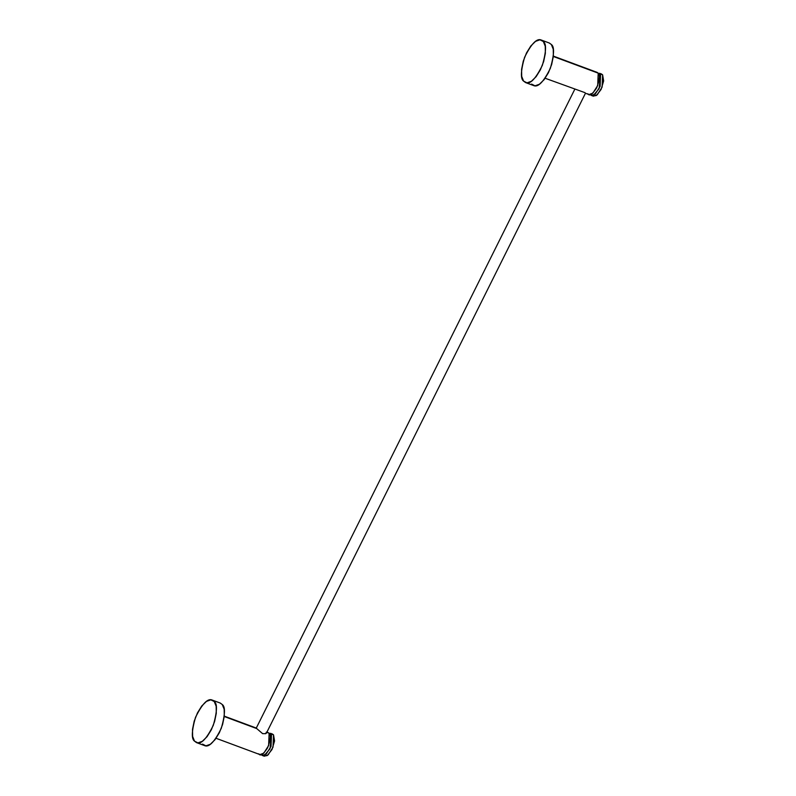 <?xml version="1.0" encoding="UTF-8"?>
<svg xmlns="http://www.w3.org/2000/svg" width="796" height="796" viewBox="0 0 796 796"><rect width="100%" height="100%" fill="white"/><g stroke="black" fill="none" stroke-linecap="round" stroke-linejoin="round"><path stroke-width="1.19" d="M262.272 755.454L264.272 756.2L268.162 754.857L273.028 747.185L273.525 734.817L269.167 733.225L271.526 734.071L271.028 746.449L266.163 754.111L262.272 755.454L261.207 754.648L264.441 755.275L270.003 748.777L271.526 734.071L273.525 734.817L271.406 733.932M272.132 733.922L273.525 734.817L274.58 740.947L272.003 749.524L267.307 755.533L264.003 756.101M266.829 732.33L269.128 733.186C271.128 734.678 270.62 739.574 267.595 747.892C263.178 754.499 260.262 756.469 258.839 753.812M269.963 734.927L271.526 734.071L269.963 734.927M194.523 741.156L197.925 742.877L202.323 741.315L207.03 736.728L211.338 729.793L214.582 721.564L216.283 713.315L216.174 706.291L214.263 701.555L210.86 699.833L206.472 701.385L201.766 705.982L197.458 712.918L194.204 721.136L192.503 729.385L192.622 736.419L194.523 741.156M220.134 703.007L222.263 704.52L224.174 709.256L224.283 716.291L222.581 724.539L219.338 732.758L215.029 739.693L210.323 744.29L205.925 745.842L202.522 744.121M196.493 742.608L204.492 745.573C208.94 747.713 214.552 741.952 221.308 728.28C225.159 714.619 225.477 706.699 222.263 704.52L220.293 703.067L212.293 700.102C207.846 697.963 202.244 703.724 195.488 717.395C191.637 731.056 191.309 738.977 194.523 741.156L196.493 742.608C200.95 744.748 206.552 738.977 213.308 725.305C217.159 711.644 217.477 703.724 214.263 701.555L212.293 700.102M216.064 738.29L259.874 754.568L263.765 753.225L268.63 745.553L269.128 733.186L266.322 732.141L265.804 733.673L262.63 733.653L256.73 728.579L224.253 716.509L256.551 728.201M266.322 732.141L269.128 733.186L266.988 732.012M598.244 73.202L600.602 74.048L600.104 86.416L595.239 94.087L591.348 95.43L590.284 94.624L593.518 95.241L599.08 88.754L600.602 74.048L602.602 74.784L600.482 73.909M591.348 95.43L593.348 96.167L597.239 94.823L602.104 87.162L602.602 74.784L600.602 74.048L599.04 74.904L600.602 74.048M595.905 72.297L598.204 73.152C600.204 74.645 599.696 79.55 596.682 87.858C592.254 94.465 589.338 96.445 587.926 93.779M266.421 733.146L585.468 93.241L588.95 94.535L592.841 93.192L597.706 85.52L598.204 73.152L597.179 72.396L553.369 56.118M598.204 73.152L553.339 56.476L598.204 73.152M545.151 78.257L585.09 92.704M601.209 73.899L602.602 74.784L603.657 80.913L601.08 89.49L596.383 95.5L593.08 96.067M549.21 42.984L551.349 44.496L553.25 49.233L553.359 56.257L551.658 64.516L548.414 72.734L544.106 79.67L539.399 84.257L535.012 85.819L531.599 84.097M523.599 81.122L527.012 82.844L531.4 81.291L536.106 76.695L540.414 69.759L543.658 61.541L545.36 53.282L545.25 46.258L543.35 41.521L539.937 39.8L535.549 41.352L530.842 45.949L526.534 52.884L523.28 61.103L521.589 69.361L521.698 76.386L523.599 81.122M525.579 82.575L533.579 85.55C538.026 87.689 543.628 81.918 550.384 68.247C554.235 54.586 554.553 46.666 551.349 44.496L549.369 43.044L541.37 40.069C536.922 37.929 531.32 43.7 524.564 57.372C520.713 71.033 520.395 78.943 523.599 81.122L525.579 82.575C530.027 84.714 535.628 78.943 542.384 65.272C546.235 51.611 546.553 43.7 543.35 41.521L541.37 40.069M574.782 89.271L256.292 728.051L224.293 716.151M270.501 733.315L272.501 734.061M599.577 73.292L601.577 74.028"/></g></svg>
